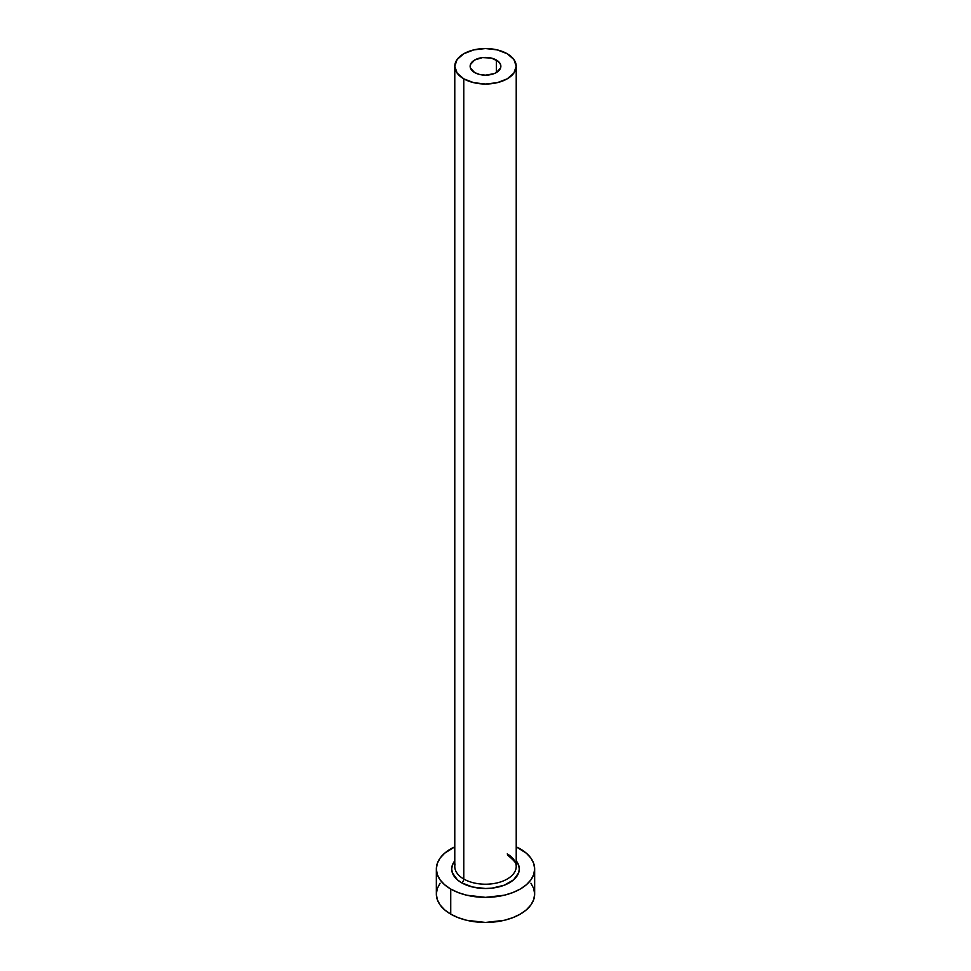 <?xml version="1.0" encoding="UTF-8"?>
<svg xmlns="http://www.w3.org/2000/svg" width="971" height="971" viewBox="0 0 971 971"><rect width="100%" height="100%" fill="white"/><g stroke="black" fill="none" stroke-linecap="round" stroke-linejoin="round"><path stroke-width="1.46" d="M474.637 72.558A15.366 8.873 180 0 1 470.134 66.283A15.366 8.873 180 0 1 479.625 58.09A15.366 8.873 180 0 1 496.363 60.02L496.363 72.558L494.033 73.662L485.5 75.155L479.625 74.476L474.637 72.558L470.437 68.019L470.437 64.559L474.637 60.02L482.502 57.592L491.375 58.09L498.269 61.355L500.563 64.559L500.563 68.019L496.363 72.558L496.363 60.02A15.366 8.873 180 0 1 500.866 66.283A15.366 8.873 180 0 1 491.375 74.476A15.366 8.873 180 0 1 474.637 72.558M455.059 864.093A30.72 17.733 0 0 0 463.774 879.022A3.071 1.772 -60 0 1 461.601 882.785A33.791 19.505 180 0 1 454.78 860.852L452.352 865.185L451.709 868.984L452.352 872.795L457.402 879.823L461.601 882.785A3.071 1.772 120 0 0 463.774 879.022A30.72 17.733 0 0 0 497.261 882.87A30.72 17.733 0 0 0 516.22 866.472L516.22 66.283A30.72 17.733 180 0 1 497.261 82.669A30.72 17.733 180 0 1 463.774 78.833L463.774 879.022L463.774 78.833A30.72 17.733 180 0 1 454.78 66.283A30.72 17.733 180 0 1 473.739 49.897A30.72 17.733 180 0 1 507.226 53.745A30.72 17.733 180 0 1 516.22 66.283L513.877 59.498L507.226 53.745L497.261 49.897L485.5 48.55L473.739 49.897L463.774 53.745L457.123 59.498L454.78 66.283L457.123 73.08L463.774 78.833L473.739 82.669L485.5 84.028L497.261 82.669L507.226 78.833L513.877 73.08L516.22 66.283M440.081 883.209L437.29 888.538L436.343 894.073A49.157 28.377 0 0 0 450.738 914.136L450.738 889.048L458.191 892.58L466.687 895.201L485.5 897.362L504.313 895.201L512.809 892.58L520.262 889.048L526.367 884.751L530.919 879.847L533.71 874.519L534.657 868.984L533.71 863.45L530.919 858.121L526.367 853.218L516.22 846.833A49.157 28.377 180 0 1 520.262 848.921A49.157 28.377 180 0 1 534.657 868.984A49.157 28.377 180 0 1 504.313 895.201A49.157 28.377 180 0 1 450.738 889.048L450.738 914.136A49.157 28.377 0 0 0 504.313 920.29A49.157 28.377 0 0 0 534.657 894.073L533.71 888.538L530.919 883.209M450.738 889.048A49.157 28.377 180 0 1 436.343 868.984A49.157 28.377 180 0 1 454.78 846.833L444.633 853.218L440.081 858.121L437.29 863.45L436.343 868.984L437.29 874.519L440.081 879.847L444.633 884.751L450.738 889.048M516.22 860.852L518.648 865.185L519.291 868.984L518.648 872.795L513.598 879.823L504.277 885.212L492.091 888.125L485.5 888.501L472.574 887.009L461.601 882.785A33.791 19.505 180 0 0 504.786 885.006A33.791 19.505 180 0 0 516.22 860.852M436.343 868.984L436.343 894.073L437.29 899.607L440.081 904.936L444.633 909.839L450.738 914.136L458.191 917.668L466.687 920.29L485.5 922.45L504.313 920.29L512.809 917.668L520.262 914.136L526.367 909.839L530.919 904.936L533.71 899.607L534.657 894.073L534.657 868.984M454.78 66.283L454.78 866.472A30.72 17.733 0 0 0 463.774 879.022A30.72 17.733 0 0 0 495.319 883.282A30.72 17.733 0 0 0 515.941 868.863A30.72 17.733 0 0 0 507.226 853.934M516.22 866.472C517.774 864.943 514.994 861.228 507.857 855.342"/></g></svg>
